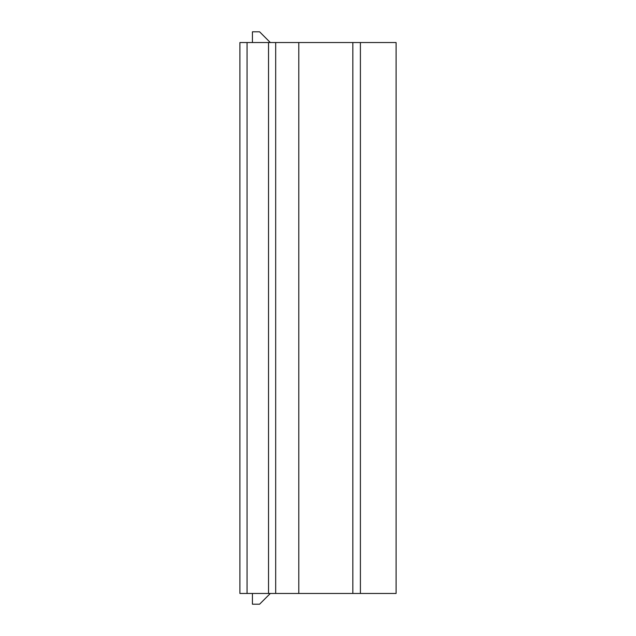 <?xml version="1.0" encoding="UTF-8"?>
<svg xmlns="http://www.w3.org/2000/svg" width="636" height="636" viewBox="0 0 636 636"><rect width="100%" height="100%" fill="white"/><g stroke="black" fill="none" stroke-linecap="round" stroke-linejoin="round"><path stroke-width="0.95" d="M252.428 593.468L252.428 604.2L259.583 604.2L270.316 593.468M247.062 593.468L239.907 593.468L239.907 42.532L396.093 42.532L396.093 593.468L247.062 593.468L247.062 42.532M275.682 593.468L275.682 42.532M252.428 42.532L252.428 31.8L259.583 31.8L270.316 42.532M396.093 593.468L396.093 42.532M360.397 593.468L360.397 42.532M352.845 42.532L352.845 593.468M298.793 593.468L298.793 42.532M268.527 42.532L268.527 593.468"/></g></svg>
